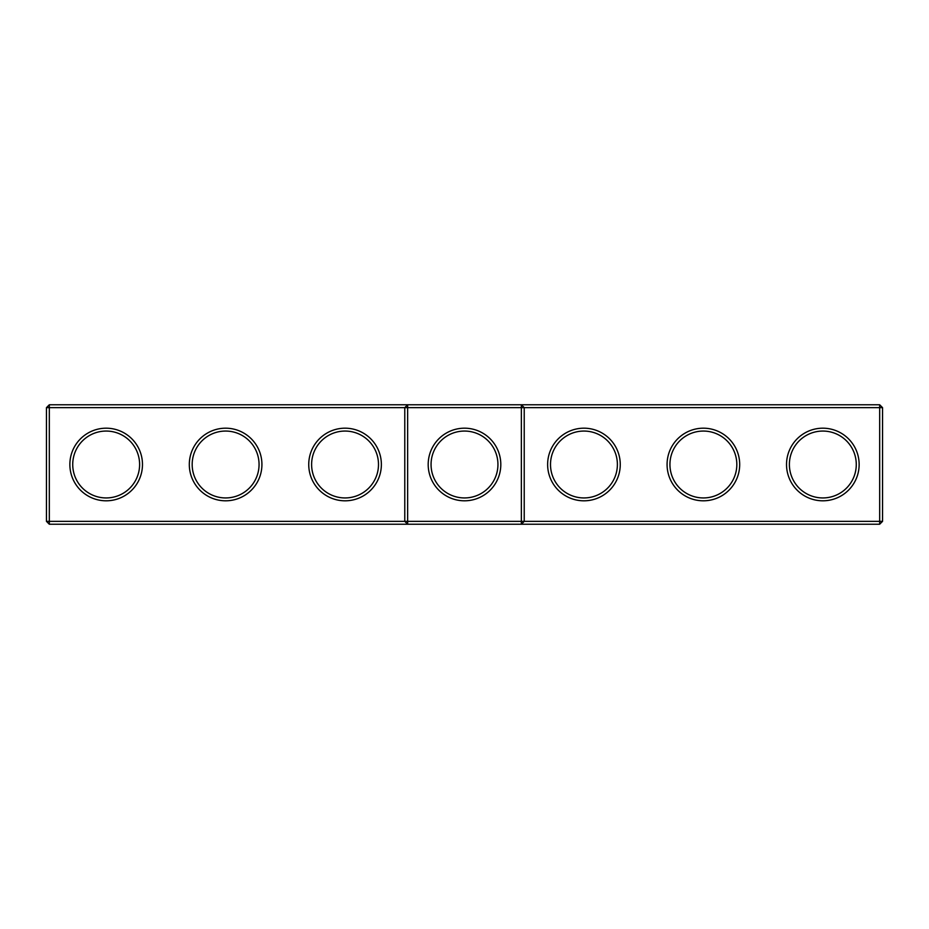 <?xml version="1.0" encoding="UTF-8"?>
<svg xmlns="http://www.w3.org/2000/svg" width="929" height="929" viewBox="0 0 929 929"><rect width="100%" height="100%" fill="white"/><g stroke="black" fill="none" stroke-linecap="round" stroke-linejoin="round"><path stroke-width="1.39" d="M46.45 407.645L49.318 404.777L49.318 521.355L46.45 521.355L46.45 407.645L404.777 407.645L404.777 521.355L49.318 521.355L49.318 524.223L407.645 524.223L404.777 521.355L407.645 521.355L407.645 524.223L879.682 524.223L882.55 521.355L882.55 407.645L879.682 404.777L407.645 404.777L404.777 407.645L407.645 407.645L407.645 521.355L521.355 521.355L521.355 404.777L524.223 407.645L879.682 407.645L879.682 404.777M69.861 464.5A36.312 36.312 0 0 0 124.323 495.947A36.312 36.312 0 0 0 124.323 433.053A36.312 36.312 0 0 0 69.861 464.5M189.307 464.5A36.312 36.312 0 0 0 243.77 495.947A36.312 36.312 0 0 0 243.77 433.053A36.312 36.312 0 0 0 189.307 464.5M308.742 464.5A36.312 36.312 0 0 0 363.216 495.947A36.312 36.312 0 0 0 363.216 433.053A36.312 36.312 0 0 0 308.742 464.5M49.318 404.777L407.645 404.777L407.645 407.645L524.223 407.645L524.223 521.355L879.682 521.355L879.682 524.223M72.729 464.5A33.444 33.444 0 0 0 122.895 493.462A33.444 33.444 0 0 0 122.895 435.538A33.444 33.444 0 0 0 72.729 464.5M192.175 464.5A33.444 33.444 0 0 0 242.341 493.462A33.444 33.444 0 0 0 242.341 435.538A33.444 33.444 0 0 0 192.175 464.5M311.61 464.5A33.444 33.444 0 0 0 361.776 493.462A33.444 33.444 0 0 0 361.776 435.538A33.444 33.444 0 0 0 311.61 464.5M464.5 428.188A36.312 36.312 0 0 0 433.053 482.65A36.312 36.312 0 0 0 495.947 482.65A36.312 36.312 0 0 0 464.5 428.188M49.318 524.223L46.45 521.355M524.223 521.355L521.355 524.223L521.355 521.355L524.223 521.355M464.5 431.056A33.444 33.444 0 0 0 435.538 481.222A33.444 33.444 0 0 0 493.462 481.222A33.444 33.444 0 0 0 464.5 431.056M882.55 521.355L879.682 521.355L879.682 407.645L882.55 407.645M620.258 464.5A36.312 36.312 0 0 1 565.784 495.947A36.312 36.312 0 0 1 565.784 433.053A36.312 36.312 0 0 1 620.258 464.5M739.693 464.5A36.312 36.312 0 0 1 685.23 495.947A36.312 36.312 0 0 1 685.23 433.053A36.312 36.312 0 0 1 739.693 464.5M859.139 464.5A36.312 36.312 0 0 1 804.677 495.947A36.312 36.312 0 0 1 804.677 433.053A36.312 36.312 0 0 1 859.139 464.5M617.39 464.5A33.444 33.444 0 0 1 567.224 493.462A33.444 33.444 0 0 1 567.224 435.538A33.444 33.444 0 0 1 617.39 464.5M736.825 464.5A33.444 33.444 0 0 1 686.659 493.462A33.444 33.444 0 0 1 686.659 435.538A33.444 33.444 0 0 1 736.825 464.5M856.271 464.5A33.444 33.444 0 0 1 806.105 493.462A33.444 33.444 0 0 1 806.105 435.538A33.444 33.444 0 0 1 856.271 464.5"/></g></svg>
